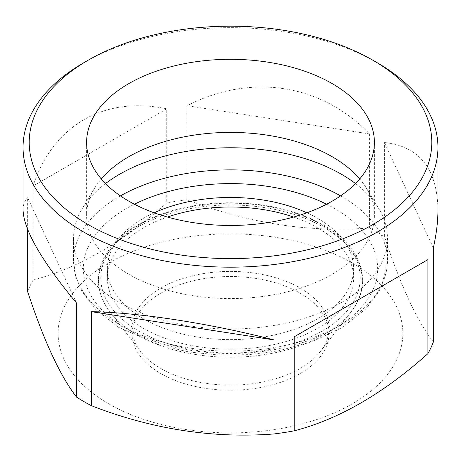 <?xml version="1.0" encoding="UTF-8"?>
<svg xmlns="http://www.w3.org/2000/svg" width="461" height="461" viewBox="0 0 461 461"><rect width="100%" height="100%" fill="white"/><g stroke="black" fill="none" stroke-linecap="round" stroke-linejoin="round"><path stroke-width="0.35" stroke-dasharray="2.31 1.73" d="M166.744 108.831L33.088 185.996C52.986 125.265 104.203 95.698 166.744 108.831L166.744 202.869C122.401 242.607 77.851 268.325 33.088 280.029L33.088 185.996M369.584 133.938L187.01 105.696C251.118 72.971 321.087 83.793 369.584 133.938L369.584 227.976C309.014 232.742 248.156 223.326 187.01 199.734L187.01 105.696M433.34 247.914L384.422 142.507C419.389 146.293 437.23 168.784 437.95 209.98M433.34 341.947C417.113 321.115 400.805 285.981 384.422 236.545L384.422 142.507M160.854 373.589A98.493 56.864 0 0 0 268.193 385.915A98.493 56.864 0 0 0 328.993 333.384A98.493 56.864 0 0 0 230.5 276.519A98.493 56.864 0 0 0 132.007 333.384A98.493 56.864 0 0 0 160.854 373.589M108.623 403.75A172.362 99.513 0 0 0 396.99 359.136A172.362 99.513 0 0 0 185.887 237.259A172.362 99.513 0 0 0 108.623 403.75M306.876 212.798A123.116 71.08 180 0 1 317.554 218.284A123.116 71.08 180 0 1 353.616 268.544A123.116 71.08 180 0 1 230.5 339.624A123.116 71.08 180 0 1 107.384 268.544A123.116 71.08 180 0 1 154.124 212.798M293.588 217.056A123.116 71.08 180 0 1 317.554 227.832A123.116 71.08 180 0 1 353.616 278.092A123.116 71.08 180 0 1 230.5 349.173A123.116 71.08 180 0 1 107.384 278.092A123.116 71.08 180 0 1 167.412 217.056M160.854 368.472A98.493 56.864 0 0 0 320.412 351.478A98.493 56.864 0 0 0 328.993 328.261A98.493 56.864 0 0 0 230.5 271.396A98.493 56.864 0 0 0 132.007 328.261A98.493 56.864 0 0 0 140.588 351.478A98.493 56.864 0 0 0 160.854 368.472M359.718 178.937A143.895 83.078 180 0 1 366.351 188.1A143.895 83.078 180 0 1 374.395 215.494A143.895 83.078 180 0 1 230.5 298.572A143.895 83.078 180 0 1 86.605 215.494A143.895 83.078 180 0 1 94.649 188.1A143.895 83.078 180 0 1 101.282 178.937M105.517 183.559A156.97 90.627 0 0 0 82.306 208.505A156.97 90.627 0 0 0 73.529 238.389A156.97 90.627 0 0 0 119.503 302.468A156.97 90.627 0 0 0 290.568 322.112A156.97 90.627 0 0 0 387.471 238.389A156.97 90.627 0 0 0 378.694 208.505A156.97 90.627 0 0 0 355.483 183.559M377.19 62.725A207.45 119.768 0 0 0 83.81 62.725M384.422 236.545A207.45 119.768 0 0 0 369.584 227.976M187.01 199.734A207.45 119.768 0 0 0 166.744 202.869M33.088 280.029A207.45 119.768 0 0 0 27.66 291.732M27.66 229.532L27.66 197.7L76.578 303.102M23.05 209.98C23.062 204.626 24.6 200.529 27.66 197.7M138.784 331.044A129.702 74.884 0 0 0 355.783 297.472A129.702 74.884 0 0 0 196.928 205.762A129.702 74.884 0 0 0 138.784 331.044M137.28 334.928A131.834 76.117 0 0 0 350.85 312.183A131.834 76.117 0 0 0 230.5 204.995A131.834 76.117 0 0 0 110.15 312.183A131.834 76.117 0 0 0 137.28 334.928M326.595 204.223A147.122 84.939 180 0 1 334.53 208.481A147.122 84.939 180 0 1 331.949 330.064A147.122 84.939 180 0 1 121.485 325.587A147.122 84.939 180 0 1 134.405 204.223M340.581 195.89A156.97 90.627 180 0 1 341.497 196.421A156.97 90.627 180 0 1 387.471 260.5A156.97 90.627 180 0 1 380.671 286.886A156.97 90.627 180 0 1 119.503 324.584A156.97 90.627 180 0 1 73.529 260.5A156.97 90.627 180 0 1 120.419 195.89M107.384 268.544L107.384 278.092M353.616 268.544L353.616 278.092M320.412 351.478L350.85 312.183C373.836 283.624 362.271 246.865 323.864 225.262C297.639 210.452 266.268 202.949 229.757 202.759C181.87 202.661 135.384 219.05 113.492 244.025C94.528 266.412 93.41 289.133 110.15 312.183L140.588 351.478M86.605 142.386L86.605 215.494M374.395 142.386L374.395 215.494M73.529 238.389L73.529 260.5L75.552 275.88L81.493 290.672L95.179 308.979L118.673 327.391L161.085 345.681L189.287 352.025L219.015 355.045L249.159 354.63L278.623 350.804L312.408 341.584L341.641 327.806L366.017 308.778L379.541 290.614L381.702 286.293L387.471 260.5L387.471 238.389M94.649 188.1L82.306 208.505M366.351 188.1L378.694 208.505M132.007 328.261L132.007 333.384M328.993 328.261L328.993 333.384"/><path stroke-width="0.69" d="M88.16 60.212A201.296 116.218 0 0 0 88.166 224.565A201.296 116.218 0 0 0 372.834 224.565A201.296 116.218 0 0 0 372.84 60.212A201.296 116.218 0 0 0 88.16 60.212L83.81 62.725A207.45 119.768 0 0 0 23.05 147.411A207.45 119.768 0 0 0 83.81 232.102A207.45 119.768 0 0 0 309.89 258.068A207.45 119.768 0 0 0 437.95 147.411L437.95 209.98C437.938 221.551 436.4 234.194 433.34 247.914L433.34 341.947A207.45 119.768 0 0 1 427.912 353.65L427.912 259.618L294.256 336.778L427.912 259.618M27.66 229.532L27.66 291.732C43.887 340.84 60.195 375.974 76.578 397.14A207.45 119.768 0 0 0 83.81 401.531A207.45 119.768 0 0 0 91.416 405.709C151.986 429.214 212.844 438.63 273.99 433.951A207.45 119.768 0 0 0 294.256 430.816C338.599 419.354 383.149 393.631 427.912 353.65M294.256 430.816L294.256 336.778M154.124 212.798A123.116 71.08 180 0 1 306.876 212.798M167.412 217.056A123.116 71.08 180 0 1 293.588 217.056M128.752 83.643A143.895 83.078 0 0 0 86.605 142.386A143.895 83.078 0 0 0 230.5 225.464A143.895 83.078 0 0 0 374.395 142.386A143.895 83.078 0 0 0 285.566 65.629A143.895 83.078 0 0 0 128.752 83.643M101.282 178.937A143.895 83.078 180 0 1 128.752 156.746A143.895 83.078 180 0 1 332.248 156.746A143.895 83.078 180 0 1 359.718 178.937M355.483 183.559A156.97 90.627 0 0 0 341.497 174.304A156.97 90.627 0 0 0 105.517 183.559M437.95 147.411A207.45 119.768 0 0 0 377.19 62.725L372.84 60.212M91.416 311.671L273.99 339.913C209.882 323.397 139.914 312.575 91.416 311.671L91.416 405.709M273.99 433.951L273.99 339.913M76.578 397.14L76.578 303.102C41.611 260.966 23.77 229.93 23.05 209.98L23.05 147.411M134.405 204.223A147.122 84.939 180 0 1 326.595 204.223M120.419 195.89A156.97 90.627 180 0 1 340.581 195.89"/></g></svg>
